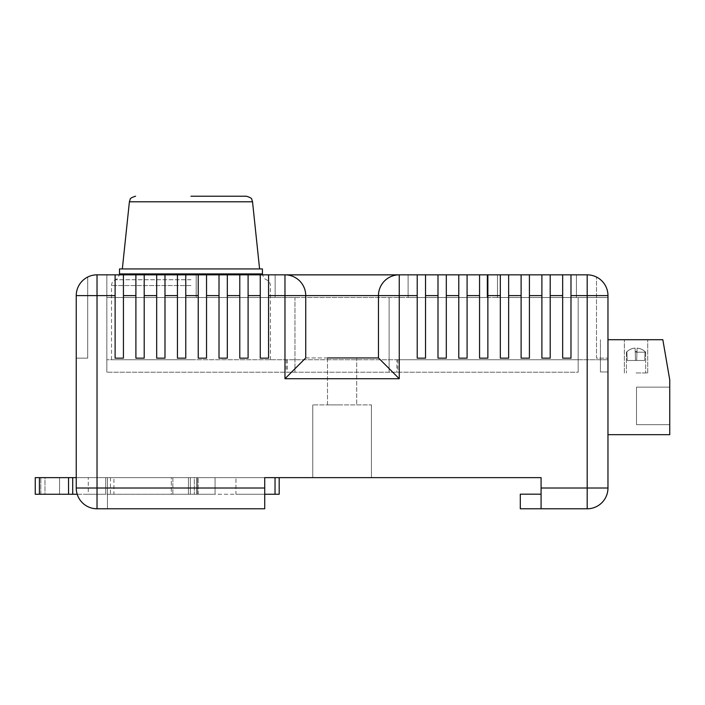 <?xml version="1.0" encoding="UTF-8"?>
<svg xmlns="http://www.w3.org/2000/svg" width="705" height="705" viewBox="0 0 705 705"><rect width="100%" height="100%" fill="white"/><g stroke="black" fill="none" stroke-linecap="round" stroke-linejoin="round"><path stroke-width="0.53" stroke-dasharray="3.52 2.64" d="M636.033 352.174L645.657 352.174L636.033 352.174M636.033 372.954L647.719 372.954L636.033 372.954M636.033 339.704L647.719 339.704L636.033 339.704M607.966 339.704L662.832 339.704L669.75 379.889L669.75 434.677L607.966 434.677L607.966 371.976L607.966 434.677M669.75 387.124L669.75 424.692L669.75 387.124L669.75 424.692L669.75 387.124L669.75 424.692L669.75 387.124L669.75 424.692L669.75 387.124L636.509 387.124L636.509 424.692L669.75 424.692L636.509 424.692L636.509 387.124L669.75 387.124L636.509 387.124L636.509 424.692L669.75 424.692L636.509 424.692L636.509 387.124L669.75 387.124L636.509 387.124L636.509 424.692L669.75 424.692L636.509 424.692L636.509 387.124L669.75 387.124L636.509 387.124L636.509 424.692L669.75 424.692L636.509 424.692L636.509 387.124L669.75 387.124M607.966 371.976L600.422 371.976L600.422 339.704L600.422 359.735L607.966 359.735L600.422 359.735L607.966 359.735L607.966 371.976L600.422 371.976L600.422 359.735L607.966 359.735L607.966 371.976M635.082 348.094A13.192 13.192 -0 0 0 626.86 351.76L626.868 351.804A13.175 13.166 0 0 1 635.082 348.12L635.214 351.813A9.764 9.755 0 0 1 636.976 351.821L637.109 348.129A13.175 13.166 0 0 1 645.031 351.636A13.192 13.192 -0 0 0 637.109 348.103L636.985 351.592A9.985 9.976 -0 0 0 635.205 351.583L635.082 348.094A13.192 13.192 -0 0 0 626.86 351.76L626.868 351.804A13.175 13.166 0 0 1 635.082 348.12L635.214 351.813A9.764 9.755 0 0 1 636.976 351.821L637.109 348.129A13.175 13.166 0 0 1 645.031 351.636L645.031 351.601A13.192 13.192 -0 0 0 637.109 348.103L636.985 351.592A9.985 9.976 -0 0 0 635.205 351.583L635.082 348.094A13.192 13.192 -0 0 0 626.86 351.76L626.868 351.804A13.175 13.166 0 0 1 635.082 348.12L635.214 351.813A9.764 9.755 0 0 1 636.976 351.821L637.109 348.129A13.175 13.166 0 0 1 645.031 351.636L645.031 351.601A13.192 13.192 -0 0 0 637.109 348.103L636.985 351.592A9.985 9.976 -0 0 0 635.205 351.583L635.082 348.094A13.192 13.192 -0 0 0 626.86 351.76L626.868 351.804A13.175 13.166 0 0 1 635.082 348.12L635.214 351.813A9.764 9.755 0 0 1 636.976 351.821L637.109 348.129A13.175 13.166 0 0 1 645.031 351.636L645.031 351.601A13.192 13.192 -0 0 0 637.109 348.103L636.985 351.592A9.985 9.976 -0 0 0 635.205 351.583L635.513 360.484L627.168 360.484L626.86 351.76L627.168 360.484L635.513 360.484L635.205 351.583L635.513 360.484L636.677 360.484L635.513 360.484L635.082 348.12L635.513 360.484L627.168 360.484L635.513 360.484L635.082 348.094L635.513 360.484L636.677 360.484L637.109 348.103L636.677 360.484L644.722 360.484L636.677 360.484L637.109 348.129L636.677 360.484L636.976 351.821L636.677 360.484L627.168 360.484L626.86 351.76L627.168 360.484L635.513 360.484L635.205 351.583L635.513 360.484L644.722 360.484L645.04 351.557L644.722 360.484L635.513 360.484L635.082 348.12L635.513 360.484L627.168 360.484L635.513 360.484L635.082 348.094M644.722 360.484L645.031 351.601L644.722 360.484L636.677 360.484L637.109 348.103L636.677 360.484L644.722 360.484L645.031 351.601L644.722 360.484L636.677 360.484L637.109 348.129L636.677 360.484L636.976 351.821L636.677 360.484L635.513 360.484L644.722 360.484L645.031 351.601L644.722 360.484M246.336 196.21L190.967 196.21M262.419 268.931L119.506 268.931M110.447 477.629L110.447 494.249L188.438 494.249L188.438 477.629L188.438 494.249L197.171 494.249L197.171 477.629L198.202 477.629L197.171 477.629L197.171 494.249L172.875 494.249L172.875 477.629L113.928 477.629L215.06 477.629L190.341 477.629L215.06 477.629L215.06 494.249L215.06 477.629L110.447 477.629L194.307 477.629L172.875 477.629L172.875 494.249L113.928 494.249L113.928 477.629M396.862 359.735L578.179 359.735L578.179 372.196L106.834 372.196L106.834 359.735L106.834 372.196L578.179 372.196L106.834 372.196L578.179 372.196L578.179 359.735L607.966 359.735L106.834 359.735L396.862 359.735L396.862 372.196M294.954 297.536L578.179 297.536L578.179 359.735L578.179 297.536L607.966 297.536L607.966 359.735L607.966 297.536L106.834 297.536L106.834 274.835L275.135 274.835L106.834 274.835L185.794 274.835L106.834 274.835L185.794 274.835L106.834 274.835L185.794 274.835L106.834 274.835L185.794 274.835L106.834 274.835L185.794 274.835L106.834 274.835L106.834 297.536L106.834 274.835L106.834 297.536L106.834 274.835L106.834 297.536L106.834 274.835L106.834 297.536L106.834 274.835L106.834 297.536L106.834 274.835L106.834 297.536L106.834 274.835L106.834 297.536L275.135 297.536L196.184 297.536L196.184 274.835L275.135 274.835L196.184 274.835L275.135 274.835L196.184 274.835L196.184 297.536L275.135 297.536L275.135 274.835L275.135 297.536L275.135 274.835L275.135 297.536L196.184 297.536L196.184 274.835L196.184 297.536L275.135 297.536L275.135 274.835L275.135 297.536L196.184 297.536L196.184 274.835L196.184 297.536L275.135 297.536L275.135 274.835L275.135 297.536L196.184 297.536L196.184 274.835L196.184 297.536L275.135 297.536L275.135 274.835L275.135 297.536L106.834 297.536L185.794 297.536L185.794 274.835L185.794 297.536L106.834 297.536L185.794 297.536L185.794 274.835L185.794 297.536L106.834 297.536L185.794 297.536L185.794 274.835L185.794 297.536L106.834 297.536L185.794 297.536L185.794 274.835L185.794 297.536L106.834 297.536L185.794 297.536L185.794 274.835L185.794 297.536L106.834 297.536L294.954 297.536L294.954 372.196L294.954 297.536M327.508 357.946L327.508 404.899L342.11 404.899L327.508 404.899L342.11 404.899L327.508 404.899L327.508 357.946L378.47 357.946L378.47 295.615A20.78 20.78 0 0 1 399.25 274.835L399.25 274.835A20.78 20.78 0 0 0 378.47 295.615A20.78 20.78 0 0 1 399.25 274.835A20.78 20.78 0 0 0 378.47 295.615L305.741 295.615A20.78 20.78 0 0 0 284.97 274.835L268.57 274.835L268.57 295.615L284.97 295.615L284.97 378.726L399.25 378.726L378.47 357.946L305.741 357.946L305.741 295.615A20.78 20.78 0 0 0 284.97 274.835A20.78 20.78 0 0 1 305.741 295.615L284.97 295.615L284.97 274.835L342.11 274.835M371.438 404.899L371.438 477.629L312.773 477.629L371.438 477.629L312.773 477.629L371.438 477.629L371.438 404.899L371.438 477.629L371.438 404.899L312.773 404.899L371.438 404.899L312.773 404.899L312.773 477.629L312.773 404.899L312.773 477.629L312.773 404.899L371.438 404.899M190.967 359.735L111.522 359.735L190.967 359.735M562.669 295.615L562.669 358.158L562.669 274.835L550.2 274.835L550.2 295.615L562.669 295.615L562.669 274.835L587.195 274.835A20.78 20.78 0 0 1 607.966 295.615L607.966 358.158L607.966 295.615A20.78 20.78 0 0 0 596.509 277.039A20.78 20.78 0 0 1 607.966 295.615A20.78 20.78 0 0 0 596.509 277.039A20.78 20.78 0 0 1 607.966 295.615A20.78 20.78 0 0 0 596.509 277.039A20.78 20.78 0 0 1 607.966 295.615L587.195 295.615L587.195 488.01L541.079 488.01L541.079 508.79L541.079 494.187L541.079 508.79L541.079 494.187L541.079 508.79L587.195 508.79L587.195 488.01L607.966 488.01L607.966 295.615A20.78 20.78 0 0 0 596.509 277.039L596.509 358.158L607.966 358.158L596.509 358.158L596.509 277.039L596.509 358.158L607.966 358.158L596.509 358.158L596.509 277.039L596.509 358.158L607.966 358.158L596.509 358.158L596.509 277.039L596.509 358.158L607.966 358.158L596.509 358.158L596.509 277.039M397.823 359.735L397.823 372.196M286.23 359.735L286.23 372.196M287.349 359.735L287.349 372.196M106.834 372.196L106.834 297.536L106.834 372.196M578.179 372.196L578.179 297.536L578.179 372.196M264.719 494.249L105.732 494.249L275.038 494.249L275.038 477.629L279.189 477.629L105.732 477.629L264.719 477.629L264.719 488.01L97.026 488.01L97.026 508.79A20.78 20.78 0 0 1 76.246 488.01A20.78 20.78 0 0 0 97.026 508.79L264.719 508.79L107.451 508.79L264.719 508.79L264.719 477.629L107.451 477.629L541.079 477.629L541.079 488.01M408.116 297.536L408.116 274.835L487.076 274.835L408.116 274.835L487.076 274.835L408.116 274.835L487.076 274.835L408.116 274.835L487.076 274.835L408.116 274.835L487.076 274.835L408.116 274.835L487.076 274.835L408.116 274.835L487.076 274.835L408.116 274.835L487.076 274.835L408.116 274.835L487.076 274.835L408.116 274.835L487.076 274.835L408.116 274.835L487.076 274.835L408.116 274.835L487.076 274.835L408.116 274.835L487.076 274.835L408.116 274.835L487.076 274.835L408.116 274.835L487.076 274.835L408.116 274.835L408.116 297.536L487.076 297.536L408.116 297.536L408.116 274.835L408.116 297.536L487.076 297.536L487.076 274.835L487.076 297.536L408.116 297.536L408.116 274.835L408.116 297.536L487.076 297.536L487.076 274.835L487.076 297.536L408.116 297.536L408.116 274.835L408.116 297.536L487.076 297.536L487.076 274.835L487.076 297.536L408.116 297.536L408.116 274.835L408.116 297.536L487.076 297.536L487.076 274.835L487.076 297.536L487.076 274.835L487.076 297.536L408.116 297.536L408.116 274.835L408.116 297.536L487.076 297.536L408.116 297.536L408.116 274.835L408.116 297.536L487.076 297.536L487.076 274.835L487.076 297.536L408.116 297.536L408.116 274.835L408.116 297.536L487.076 297.536L487.076 274.835L487.076 297.536L408.116 297.536L408.116 274.835L408.116 297.536L487.076 297.536L487.076 274.835L487.076 297.536L408.116 297.536L408.116 274.835L408.116 297.536L487.076 297.536L487.076 274.835L487.076 297.536L408.116 297.536L408.116 274.835L408.116 297.536L487.076 297.536L487.076 274.835L487.076 297.536L408.116 297.536L408.116 274.835L408.116 297.536L487.076 297.536L487.076 274.835L487.076 297.536L408.116 297.536L408.116 274.835L408.116 297.536L487.076 297.536L487.076 274.835L487.076 297.536L408.116 297.536L408.116 274.835L408.116 297.536L487.076 297.536L487.076 274.835L487.076 297.536L408.116 297.536L408.116 274.835L408.116 297.536L487.076 297.536L487.076 274.835L487.076 297.536L408.116 297.536M497.466 297.536L497.466 274.835L576.417 274.835L497.466 274.835L576.417 274.835L497.466 274.835L576.417 274.835L497.466 274.835L576.417 274.835L497.466 274.835L576.417 274.835L497.466 274.835L576.417 274.835L497.466 274.835L576.417 274.835L497.466 274.835L576.417 274.835L497.466 274.835L576.417 274.835L497.466 274.835L576.417 274.835L497.466 274.835L576.417 274.835L497.466 274.835L576.417 274.835L497.466 274.835L576.417 274.835L497.466 274.835L576.417 274.835L497.466 274.835L576.417 274.835L497.466 274.835L497.466 297.536L576.417 297.536L576.417 274.835L576.417 297.536L497.466 297.536L497.466 274.835L497.466 297.536L576.417 297.536L576.417 274.835L576.417 297.536L497.466 297.536L497.466 274.835L497.466 297.536L576.417 297.536L576.417 274.835L576.417 297.536L497.466 297.536L497.466 274.835L497.466 297.536L576.417 297.536L576.417 274.835L576.417 297.536L497.466 297.536L497.466 274.835L497.466 297.536L576.417 297.536L576.417 274.835L576.417 297.536L497.466 297.536L497.466 274.835L497.466 297.536L576.417 297.536L576.417 274.835L576.417 297.536L497.466 297.536L576.417 297.536L497.466 297.536L576.417 297.536L497.466 297.536L576.417 297.536L497.466 297.536L576.417 297.536L497.466 297.536L576.417 297.536L497.466 297.536L576.417 297.536L497.466 297.536L576.417 297.536L497.466 297.536L576.417 297.536L497.466 297.536L576.417 297.536L497.466 297.536L497.466 274.835L497.466 297.536M487.076 297.536L487.076 274.835L487.076 297.536M196.184 297.536L196.184 274.835L196.184 297.536L275.135 297.536L196.184 297.536L196.184 274.835L196.184 297.536L275.135 297.536L275.135 274.835L275.135 297.536L196.184 297.536M275.135 297.536L275.135 274.835L275.135 297.536M185.794 297.536L185.794 274.835L185.794 297.536M541.889 295.615L541.889 274.835L529.42 274.835L529.42 295.615L541.889 295.615L541.889 358.158L550.2 358.158L541.889 358.158L541.889 274.835L550.2 274.835L550.2 358.158L550.2 295.615M437.999 295.615L437.999 274.835L425.529 274.835L425.529 295.615L437.999 295.615L437.999 358.158L446.309 358.158L446.309 295.615L458.779 295.615L458.779 274.835L446.309 274.835L446.309 295.615M417.219 295.615L417.219 274.835L399.25 274.835L399.25 295.615L417.219 295.615L417.219 358.158L425.529 358.158L425.529 295.615M562.669 274.835L562.669 358.158L570.979 358.158L562.669 358.158L570.979 358.158L570.979 274.835L570.979 295.615L587.195 295.615L587.195 274.835A20.78 20.78 0 0 1 607.966 295.615M500.33 295.615L500.33 274.835L487.869 274.835L487.869 295.615L500.33 295.615L500.33 358.158L508.64 358.158L500.33 358.158L500.33 274.835L508.64 274.835L508.64 295.615L521.11 295.615L521.11 358.158L529.42 358.158L529.42 295.615M479.559 295.615L479.559 274.835L467.089 274.835L467.089 295.615L479.559 295.615L479.559 358.158L487.869 358.158L479.559 358.158L479.559 274.835L487.869 274.835L487.869 358.158L487.869 295.615M115.118 295.615L115.118 274.835L97.026 274.835A20.78 20.78 0 0 0 76.246 295.615L76.246 488.01A20.78 20.78 0 0 0 97.026 508.79A20.78 20.78 0 0 1 76.246 488.01L97.026 488.01L97.026 295.615L115.118 295.615L115.118 358.158L123.428 358.158L123.428 295.615L135.898 295.615L135.898 274.835L123.428 274.835L123.428 295.615M135.898 295.615L135.898 358.158L144.208 358.158L144.208 274.835L144.208 295.615L156.677 295.615L156.677 274.835L135.898 274.835L135.898 358.158L144.208 358.158L144.208 295.615M164.988 295.615L164.988 358.158L164.988 274.835L164.988 295.615L177.448 295.615L177.448 274.835L156.677 274.835L156.677 358.158L164.988 358.158L156.677 358.158L156.677 274.835M185.768 295.615L185.768 358.158L185.768 274.835L185.768 295.615L198.228 295.615L198.228 274.835L177.448 274.835L177.448 358.158L185.768 358.158L177.448 358.158L177.448 274.835M206.539 295.615L206.539 358.158L206.539 274.835L206.539 295.615L219.008 295.615L219.008 274.835L198.228 274.835L198.228 358.158L206.539 358.158L198.228 358.158L198.228 274.835M219.008 295.615L219.008 358.158L227.318 358.158L227.318 274.835L227.318 295.615L239.788 295.615L239.788 274.835L219.008 274.835L219.008 358.158L227.318 358.158L227.318 295.615M239.788 295.615L239.788 358.158L248.098 358.158L248.098 274.835L248.098 295.615L260.251 295.615L260.251 274.835L239.788 274.835L239.788 358.158L248.098 358.158L248.098 295.615M35.25 494.249L105.732 494.249L105.732 477.629L76.246 477.629L107.451 477.629L44.97 477.629L68.552 477.629L68.552 494.249L68.552 477.629L35.25 477.629M77.197 494.249L105.732 494.249L105.732 477.629L105.732 494.249L105.732 477.629L76.246 477.629M279.189 477.629L235.937 477.629L279.189 477.629L279.189 494.249L279.189 477.629L279.189 494.249L235.937 494.249L235.937 477.629L235.937 494.249L275.038 494.249M570.979 274.835L570.979 295.615M156.677 295.615L156.677 358.158L164.988 358.158L164.988 274.835M177.448 295.615L177.448 358.158L185.768 358.158L185.768 274.835M198.228 295.615L198.228 358.158L206.539 358.158L206.539 274.835M260.251 295.615L260.251 358.158L268.57 358.158L268.57 295.615M458.779 295.615L458.779 358.158L467.089 358.158L467.089 295.615M521.11 295.615L521.11 274.835L508.64 274.835L508.64 358.158L508.64 295.615M87.711 277.039L87.711 358.158L87.711 277.039L87.711 358.158L87.711 277.039L87.711 358.158L87.711 277.039L87.711 358.158L87.711 277.039L87.711 358.158L87.711 277.039L87.711 358.158L87.711 277.039L87.711 358.158L87.711 277.039L87.711 358.158L87.711 277.039L87.711 358.158L87.711 277.039L87.711 358.158L87.711 277.039L87.711 358.158L87.711 277.039L87.711 358.158L87.711 277.039L87.711 358.158L87.711 277.039L87.711 358.158L87.711 277.039L87.711 358.158L76.246 358.158L87.711 358.158L76.246 358.158L87.711 358.158L76.246 358.158L87.711 358.158L76.246 358.158L87.711 358.158L76.246 358.158L87.711 358.158L76.246 358.158L87.711 358.158L76.246 358.158L87.711 358.158L76.246 358.158L87.711 358.158L76.246 358.158L87.711 358.158L76.246 358.158L87.711 358.158L76.246 358.158L87.711 358.158L76.246 358.158L87.711 358.158L76.246 358.158L87.711 358.158L76.246 358.158L76.246 295.615L76.246 358.158L76.246 295.615L76.246 358.158L76.246 295.615L76.246 358.158L76.246 295.615L76.246 358.158L76.246 295.615L76.246 358.158L76.246 295.615L76.246 358.158L76.246 295.615L76.246 358.158L76.246 295.615L76.246 358.158L76.246 295.615L76.246 358.158L76.246 295.615L76.246 358.158L76.246 295.615L76.246 358.158L87.711 358.158L76.246 358.158L87.711 358.158L87.711 277.039A20.78 20.78 0 0 0 76.246 295.615A20.78 20.78 0 0 1 87.711 277.039A20.78 20.78 0 0 0 76.246 295.615A20.78 20.78 0 0 1 87.711 277.039A20.78 20.78 0 0 0 76.246 295.615A20.78 20.78 0 0 1 87.711 277.039A20.78 20.78 0 0 0 76.246 295.615A20.78 20.78 0 0 1 87.711 277.039A20.78 20.78 0 0 0 76.246 295.615A20.78 20.78 0 0 1 87.711 277.039A20.78 20.78 0 0 0 76.246 295.615A20.78 20.78 0 0 1 87.711 277.039A20.78 20.78 0 0 0 76.246 295.615A20.78 20.78 0 0 1 87.711 277.039A20.78 20.78 0 0 0 76.246 295.615A20.78 20.78 0 0 1 87.711 277.039A20.78 20.78 0 0 0 76.246 295.615A20.78 20.78 0 0 1 87.711 277.039A20.78 20.78 0 0 0 76.246 295.615A20.78 20.78 0 0 1 87.711 277.039A20.78 20.78 0 0 0 76.246 295.615A20.78 20.78 0 0 1 87.711 277.039A20.78 20.78 0 0 0 76.246 295.615A20.78 20.78 0 0 1 87.711 277.039A20.78 20.78 0 0 0 76.246 295.615A20.78 20.78 0 0 1 87.711 277.039A20.78 20.78 0 0 0 76.246 295.615A20.78 20.78 0 0 1 87.711 277.039A20.78 20.78 0 0 0 76.246 295.615A20.78 20.78 0 0 1 97.026 274.835L97.026 295.615L76.246 295.615M260.251 274.835L260.251 358.158L260.251 274.835L268.57 274.835L268.57 358.158L260.251 358.158L268.57 358.158L268.57 274.835M115.118 274.835L115.118 358.158L115.118 274.835L123.428 274.835L123.428 358.158L115.118 358.158L123.428 358.158L123.428 274.835M521.11 274.835L521.11 358.158L521.11 274.835L529.42 274.835L529.42 358.158L521.11 358.158L529.42 358.158L529.42 274.835M458.779 274.835L458.779 358.158L458.779 274.835L467.089 274.835L467.089 358.158L458.779 358.158L467.089 358.158L467.089 274.835M437.999 274.835L437.999 358.158L437.999 274.835L446.309 274.835L446.309 358.158L437.999 358.158L446.309 358.158L446.309 274.835M417.219 274.835L417.219 358.158L417.219 274.835L425.529 274.835L425.529 358.158L417.219 358.158L425.529 358.158L425.529 274.835M541.079 494.187L520.299 494.187L541.079 494.187L520.299 494.187L520.299 508.79L520.299 494.187L520.299 508.79L541.079 508.79M284.97 378.726L305.741 357.946L305.741 295.615L305.741 357.946L356.704 357.946L356.704 404.899L356.704 357.946M264.719 477.629L264.719 488.01M607.966 488.01A20.78 20.78 0 0 1 587.195 508.79A20.78 20.78 0 0 0 607.966 488.01M289.473 275.038L397.682 275.038L289.473 275.038M576.417 297.536L576.417 274.835L576.417 297.536M144.208 274.835L144.208 358.158L135.898 358.158L135.898 274.835M227.318 274.835L227.318 358.158L219.008 358.158L219.008 274.835M248.098 274.835L248.098 358.158L239.788 358.158L239.788 274.835M550.2 274.835L550.2 358.158L541.889 358.158L541.889 274.835M508.64 274.835L508.64 358.158L500.33 358.158L500.33 274.835M487.869 274.835L487.869 358.158L479.559 358.158L479.559 274.835M107.451 477.629L107.451 508.79L107.451 477.629M389.107 372.196L389.107 297.536L389.107 372.196M44.97 477.629L40.811 477.629L44.97 477.629L44.97 494.249L59.555 494.249L59.555 477.629L59.555 494.249L59.555 477.629L59.555 494.249L40.811 494.249L40.811 477.629L40.811 494.249L44.97 494.249L44.97 477.629M190.341 494.249L215.06 494.249L215.06 477.629L215.06 494.249L190.341 494.249L190.341 477.629L190.341 494.249M113.928 494.249L110.447 494.249M197.171 477.629L194.307 477.629L194.307 494.249L194.307 477.629L197.171 477.629M171.333 494.249L198.202 494.249L196.783 494.249L196.783 477.629L198.202 477.629L196.783 477.629L196.783 494.249L171.333 494.249L171.333 477.629L196.783 477.629L88.257 477.629L171.333 477.629L171.333 494.249L88.257 494.249L88.257 477.629L88.257 494.249L171.333 494.249M68.552 494.249L68.552 477.629M190.967 268.931L259.59 268.931L190.967 268.931M129.394 201.789L252.531 201.789M190.967 279.735L115.514 279.735L190.967 279.735M262.419 273.919L119.506 273.919M190.967 285.551L111.522 285.551L190.967 285.551M399.25 378.726L399.25 295.615L378.47 295.615A20.78 20.78 0 0 1 399.25 274.835M39.41 494.249L39.41 477.629M72.703 494.249L72.703 477.629M645.657 352.174L645.657 372.954L645.657 352.174A13.21 13.21 0 0 0 645.04 351.557A13.21 13.21 0 0 1 645.657 352.174A13.21 13.21 0 0 0 645.04 351.557A13.21 13.21 0 0 1 645.657 352.174M624.357 372.954L624.357 339.704L624.357 372.954M647.719 372.954L647.719 339.704L647.719 372.954M626.419 352.174L626.419 372.954L626.419 352.174A13.21 13.21 0 0 1 626.86 351.724A13.21 13.21 0 0 0 626.419 352.174A13.21 13.21 0 0 1 626.86 351.724A13.21 13.21 0 0 0 626.419 352.174M111.522 359.735L111.522 285.551C111.654 282.793 112.985 280.854 115.514 279.735L117.083 278.863L119.445 274.835M270.403 359.735L270.403 285.551C270.376 286.256 271.222 282.476 266.411 279.735L264.525 278.598L262.489 274.835M198.202 494.249L198.202 477.629L198.202 494.249"/><path stroke-width="1.06" d="M607.966 434.677L669.75 434.677L669.75 379.889L662.832 339.704L607.966 339.704M190.967 196.21L246.336 196.21C250.09 197.356 251.905 198.422 251.782 199.409L252.531 201.789L129.394 201.789L122.335 268.931M119.506 273.919L119.506 268.931L262.419 268.931L262.419 273.919L119.506 273.919L119.445 274.835M334.496 357.946L378.47 357.946L334.496 357.946M356.704 357.946L327.508 357.946M399.25 378.726L378.47 357.946L378.47 295.615L305.741 295.615A20.78 20.78 0 0 0 284.97 274.835L587.195 274.835A20.78 20.78 0 0 1 607.966 295.615L607.966 488.01A20.78 20.78 0 0 1 587.195 508.79L541.079 508.79L541.079 488.01L587.195 488.01L587.195 295.615L570.979 295.615L570.979 358.158L562.669 358.158L562.669 295.615L550.2 295.615L550.2 358.158L541.889 358.158L541.889 295.615L529.42 295.615L529.42 358.158L521.11 358.158L521.11 295.615L508.64 295.615L508.64 358.158L500.33 358.158L500.33 295.615L487.869 295.615L487.869 358.158L479.559 358.158L479.559 295.615L467.089 295.615L467.089 358.158L458.779 358.158L458.779 295.615L446.309 295.615L446.309 358.158L437.999 358.158L437.999 295.615L425.529 295.615L425.529 358.158L417.219 358.158L417.219 295.615L399.25 295.615L399.25 378.726L284.97 378.726L305.741 357.946L305.741 295.615A20.78 20.78 0 0 0 284.97 274.835L97.026 274.835A20.78 20.78 0 0 0 76.246 295.615L97.026 295.615L97.026 488.01L264.719 488.01L264.719 508.79L97.026 508.79A20.78 20.78 0 0 1 76.246 488.01L76.246 295.615A20.78 20.78 0 0 1 87.711 277.039M279.189 477.629L279.189 494.249L275.038 494.249L275.038 477.629L264.719 477.629L541.079 477.629L541.079 488.01M264.719 477.629L264.719 488.01M239.788 295.615L239.788 358.158L248.098 358.158L248.098 274.835L239.788 274.835L239.788 295.615L227.318 295.615L227.318 358.158L219.008 358.158L219.008 295.615L206.539 295.615L206.539 358.158L198.228 358.158L198.228 295.615L185.768 295.615L185.768 358.158L177.448 358.158L177.448 295.615L164.988 295.615L164.988 358.158L156.677 358.158L156.677 295.615L144.208 295.615L144.208 358.158L135.898 358.158L135.898 295.615L123.428 295.615L123.428 358.158L115.118 358.158L115.118 295.615L97.026 295.615L97.026 274.835M284.97 378.726L284.97 295.615L268.57 295.615L268.57 358.158L260.251 358.158L260.251 295.615L248.098 295.615M378.47 295.615L399.25 295.615L399.25 274.835A20.78 20.78 0 0 0 378.47 295.615A20.78 20.78 0 0 1 399.25 274.835L342.11 274.835M541.079 494.187L520.299 494.187L520.299 508.79L541.079 508.79M529.42 295.615L529.42 274.835L521.11 274.835L521.11 295.615M550.2 295.615L550.2 274.835L541.889 274.835L541.889 295.615M570.979 295.615L570.979 274.835L562.669 274.835L562.669 295.615M425.529 295.615L425.529 274.835L417.219 274.835L417.219 295.615M446.309 295.615L446.309 274.835L437.999 274.835L437.999 295.615M467.089 295.615L467.089 274.835L458.779 274.835L458.779 295.615M487.869 295.615L487.869 274.835L479.559 274.835L479.559 295.615M508.64 295.615L508.64 274.835L500.33 274.835L500.33 295.615M268.57 295.615L268.57 274.835L260.251 274.835L260.251 295.615M123.428 295.615L123.428 274.835L115.118 274.835L115.118 295.615M144.208 295.615L144.208 274.835L135.898 274.835L135.898 295.615M164.988 295.615L164.988 274.835L156.677 274.835L156.677 295.615M185.768 295.615L185.768 274.835L177.448 274.835L177.448 295.615M206.539 295.615L206.539 274.835L198.228 274.835L198.228 295.615M227.318 295.615L227.318 274.835L219.008 274.835L219.008 295.615M587.195 274.835L587.195 295.615L607.966 295.615A20.78 20.78 0 0 0 596.509 277.039M35.25 477.629L39.41 477.629L39.41 494.249L35.25 494.249L35.25 477.629L35.25 494.249M77.197 494.249L68.552 494.249L68.552 477.629L39.41 477.629M68.552 477.629L72.703 477.629L72.703 494.249M76.246 477.629L72.703 477.629M275.038 494.249L264.719 494.249M68.552 494.249L39.41 494.249M97.026 508.79A20.78 20.78 0 0 1 76.246 488.01L97.026 488.01L97.026 508.79M587.195 508.79L587.195 488.01L607.966 488.01M284.97 274.835L284.97 295.615L305.741 295.615M252.531 201.789L259.59 268.931M262.489 274.835L262.419 273.919M129.394 201.789L130.143 199.409C130.055 198.396 131.87 197.329 135.589 196.21"/></g></svg>
